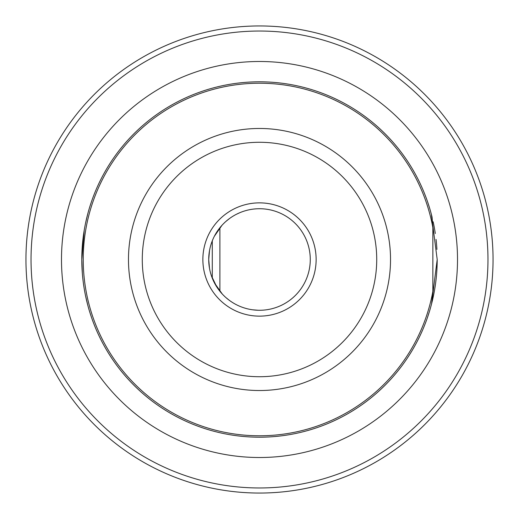 <?xml version="1.0" encoding="UTF-8"?>
<svg xmlns="http://www.w3.org/2000/svg" width="519" height="519" viewBox="0 0 519 519"><rect width="100%" height="100%" fill="white"/><g stroke="black" fill="none" stroke-linecap="round" stroke-linejoin="round"><path stroke-width="0.78" d="M259.5 316.136A56.636 56.636 0 0 1 202.864 259.5A56.636 56.636 0 0 1 259.5 202.864A56.636 56.636 0 0 1 316.136 259.5A56.636 56.636 0 0 1 259.5 316.136M423.789 327.223L423.056 328.975A177.699 177.699 0 0 1 259.5 437.199A177.699 177.699 0 0 0 432.068 301.896L432.865 291.386L432.865 227.614L432.068 217.104A177.699 177.699 0 0 0 259.5 81.801A177.699 177.699 0 0 1 423.056 190.025L423.121 190.175M429.576 208.015L430.666 211.739A177.699 177.699 0 0 1 431.36 214.302L437.199 259.5L431.574 303.855M429.933 309.798L429.745 310.433M429.518 311.192A177.699 177.699 0 0 0 437.199 259.5A177.699 177.699 0 0 1 429.518 311.192L427.234 318.166A177.699 177.699 0 0 1 425.684 322.435L424.996 324.219M432.068 301.896A177.699 177.699 0 0 1 259.5 437.199A177.699 177.699 0 0 0 423.056 328.975L423.102 328.877M423.751 327.32L425.178 323.752M429.635 208.21L427.461 201.469A177.699 177.699 0 0 0 425.45 195.948L423.965 192.205M423.18 190.311L423.056 190.025A177.699 177.699 0 0 0 259.5 81.801A177.699 177.699 0 0 1 432.068 217.104M423.147 190.239L423.556 191.213A177.699 177.699 0 0 1 423.796 191.783L425.191 195.28M427.053 200.302L427.189 200.691M83.533 284.25A177.699 177.699 0 0 1 83.54 234.666A177.699 177.699 0 0 0 83.533 284.25L84.078 287.883A177.699 177.699 0 0 0 85.518 295.655L87.763 305.166A177.699 177.699 0 0 0 91.694 317.965L92.414 320.002A177.699 177.699 0 0 0 259.5 437.199A177.699 177.699 0 0 1 81.801 259.5A177.699 177.699 0 0 1 259.5 81.801A177.699 177.699 0 0 0 92.421 198.991L91.701 201.009L92.414 198.998A177.699 177.699 0 0 1 259.5 81.801M82.333 273.292L81.801 259.5L82.229 271.813M89.91 312.568L91.558 317.576M91.565 317.589L89.917 312.594M87.776 305.198L87.607 304.569M81.801 259.39L82.229 247.18M83.533 234.744L84.078 231.124M85.518 223.339L87.769 213.834M89.91 206.432L91.558 201.424M91.565 201.411L89.917 206.406M87.776 213.796A177.699 177.699 0 0 1 91.701 201.009A177.699 177.699 0 0 0 87.776 213.796L85.531 223.28A177.699 177.699 0 0 0 84.234 230.164L81.801 259.5M222.34 224.902L219.9 227.731L219.9 291.269L222.009 293.735M225.94 297.601L229.392 300.378M231.312 301.727L231.824 302.064M229.612 300.546L226.239 297.854M222.327 294.085L214.542 283.095M214.36 236.262L222.022 225.246M225.96 221.386L229.404 218.609M231.383 217.221L231.831 216.929M229.625 218.447L226.758 220.692M259.5 310.271A50.771 50.771 0 0 1 208.729 259.5A50.771 50.771 0 0 1 259.5 208.729A50.771 50.771 0 0 1 310.271 259.5A50.771 50.771 0 0 1 259.5 310.271M259.5 493.05A233.55 233.55 0 0 1 25.95 259.5A233.55 233.55 0 0 1 259.5 25.95A233.55 233.55 0 0 1 493.05 259.5A233.55 233.55 0 0 1 259.5 493.05M259.5 487.97A228.47 228.47 0 0 0 487.97 259.5A228.47 228.47 0 0 0 259.5 31.03A228.47 228.47 0 0 0 31.03 259.5A228.47 228.47 0 0 0 259.5 487.97M433.144 221.756A177.699 177.699 0 0 1 435.292 233.518A177.699 177.699 0 0 0 433.144 221.756M436.064 239.421A177.699 177.699 0 0 1 436.914 249.386A177.699 177.699 0 0 0 436.064 239.421M209.52 250.567L208.729 259.5L209.488 268.239M211.395 275.738L216.76 286.903M222.495 294.267L223.546 295.343M234.504 303.693L235.062 304.004M252.643 309.804L258.254 310.258M257.761 310.239L257.307 310.226M236.846 304.938L236.249 304.634M224.785 296.544L223.501 295.298M222.495 224.733L223.546 223.657M234.504 215.307L235.062 214.996M236.437 214.269L239.953 212.641M252.643 209.196L253.35 209.105M253.927 209.034L256.269 208.833M256.931 208.794L257.346 208.774M257.774 208.755L258.676 208.735M259.325 208.729L258.936 208.729M257.761 208.761L257.307 208.774M253.519 209.079L253.175 209.125M236.846 214.062L236.249 214.366M224.896 222.346L223.481 223.715M217.299 231.273L214.243 236.482M212.842 239.48L211.538 242.84M212.284 240.842L212.284 278.158M259.5 142.277A117.223 117.223 0 0 1 376.723 259.5A117.223 117.223 0 0 1 259.5 376.723A117.223 117.223 0 0 1 142.277 259.5A117.223 117.223 0 0 1 259.5 142.277M259.5 128.472A131.028 131.028 0 0 1 390.528 259.5A131.028 131.028 0 0 1 259.5 390.528A131.028 131.028 0 0 1 128.472 259.5A131.028 131.028 0 0 1 259.5 128.472M432.865 291.386A176.272 176.272 0 0 1 83.228 259.5A176.272 176.272 0 0 1 432.865 227.614M423.556 191.213A177.699 177.699 0 0 1 423.796 191.783M425.45 195.948A177.699 177.699 0 0 1 427.461 201.469M430.666 211.739A177.699 177.699 0 0 1 431.36 214.302M427.234 318.166A177.699 177.699 0 0 1 425.684 322.435M259.5 437.199A177.699 177.699 0 0 1 92.414 320.002M91.694 317.965A177.699 177.699 0 0 1 87.763 305.166M85.518 295.655A177.699 177.699 0 0 1 84.078 287.883M84.234 230.164A177.699 177.699 0 0 1 85.531 223.28M259.5 457.511A198.011 198.011 0 0 1 61.489 259.5A198.011 198.011 0 0 1 259.5 61.489A198.011 198.011 0 0 1 457.511 259.5A198.011 198.011 0 0 1 259.5 457.511"/></g></svg>
